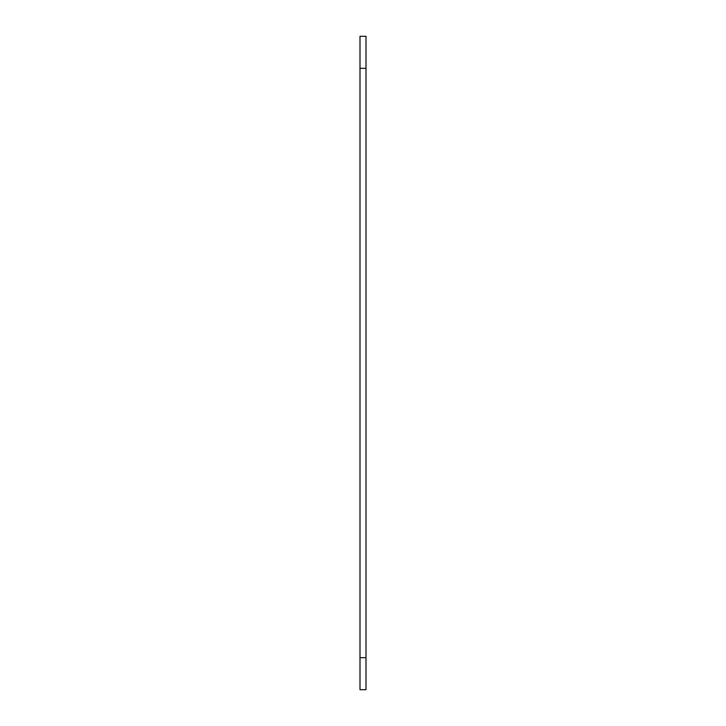 <?xml version="1.0" encoding="UTF-8"?>
<svg xmlns="http://www.w3.org/2000/svg" width="726" height="726" viewBox="0 0 726 726"><rect width="100%" height="100%" fill="white"/><g stroke="black" fill="none" stroke-linecap="round" stroke-linejoin="round"><path stroke-width="1.09" d="M359.996 657.674L359.996 689.7L366.004 689.7L366.004 657.674L359.996 657.674L359.996 68.326L366.004 68.326L366.004 36.3L359.996 36.3L359.996 68.326M366.004 657.674L366.004 68.326"/></g></svg>
